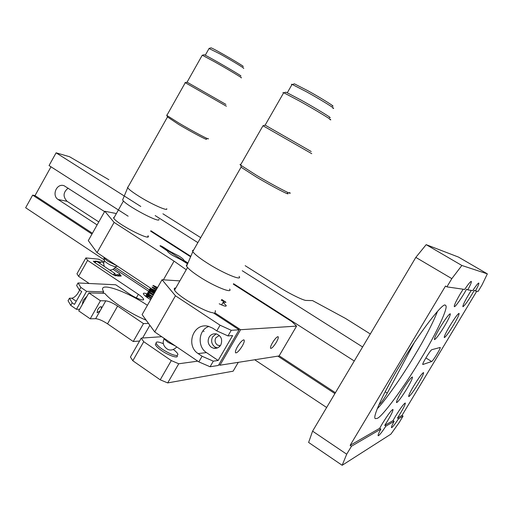 <?xml version="1.0" encoding="UTF-8"?>
<svg xmlns="http://www.w3.org/2000/svg" width="513" height="513" viewBox="0 0 513 513"><rect width="100%" height="100%" fill="white"/><g stroke="black" fill="none" stroke-linecap="round" stroke-linejoin="round"><path stroke-width="0.77" d="M185.013 82.535L226.393 106.217M225.912 104.402L187.072 82.17M241.065 77.719C244.515 79.258 227.272 68.902 214.094 61.541L202.257 55.205L187.053 82.202L185.238 82.708M128.141 186.828L127.525 187.316L127.699 187.732C128.84 189.38 132.367 192.086 138.286 195.844C150.412 203.699 168.604 211.869 166.687 208.695M206.258 139.01C209.189 141.415 191.503 132.091 178.614 124.403L167.353 116.855M158.876 219.282C161.191 224.245 125.025 205.091 122.626 199.923L123.011 198.999M103.972 257.231L103.979 258.026L107.679 261.162L116.624 265.612M104.383 260.463L104.53 260.854C105.473 262.04 107.364 263.4 110.205 264.945L115.22 266.882L117.381 266.112M167.033 115.092L166.622 115.162L166.988 115.515L178.787 123.005C192.465 131.155 211.196 141.049 208.054 138.504M243.406 68.248C246.471 69.479 231.325 60.233 219.699 53.794L209.047 48.517M240.584 75.898C244.868 77.604 208.836 56.642 204.155 54.737L203.879 54.814M242.925 66.414C246.689 67.697 215.434 49.415 211.087 47.831L210.766 47.921M154.24 293.372C151.066 291.673 149.533 290.55 149.629 290.005L148.68 290.942C149.738 292.198 146.25 290.621 153.4 294.847L151.277 293.641M152.399 296.585C149.219 294.879 147.686 293.75 147.802 293.205L148.443 293.231M151.482 298.194C148.289 296.482 146.756 295.347 146.898 294.802L147.545 294.828M147.269 296.649L146.397 296.514M155.747 290.73C149.693 287.665 149.527 287.96 155.247 291.615C151.848 289.762 150.354 288.646 150.764 288.235M156.657 289.133C150.604 286.068 150.444 286.357 156.164 290.005M157.574 287.536C151.521 284.465 151.354 284.753 157.081 288.389M147.462 296.533L146.32 296.828M155.016 292.006C152.053 290.435 150.424 289.287 150.123 288.575L151.406 288.659M154.099 293.616C147.641 289.435 147.859 289.056 154.746 292.487M153.182 295.225C150.219 293.654 148.59 292.506 148.295 291.782L148.68 291.608M150.642 295.417L152.476 296.45C145.942 292.506 148.744 293.821 147.872 293.205L147.763 292.577L148.712 291.602L149.725 291.91M152.258 296.835C149.296 295.257 147.667 294.109 147.378 293.378L147.866 293.192M147.789 293.212L148.828 293.507M151.341 298.444C148.379 296.867 146.75 295.712 146.462 294.981L147.494 294.956M151.329 296.437C145.621 293.808 145.705 294.34 151.572 298.04C147.218 295.437 145.647 294.212 146.846 294.398L147.802 293.205M149.27 293.34L148.154 293.622M150.181 291.743C148.821 291.243 148.469 291.358 149.129 292.077M151.091 290.146C149.738 289.646 149.386 289.755 150.033 290.467L152.226 292.057M204.097 331.372L203.392 331.154M426.181 244.656L415.825 257.391L451.831 278.636L461.86 265.471L426.181 244.656L458.494 257.09L487.35 273.865L482.015 284.952L478.148 291.378L475.436 290.986L474.301 290.32C468.933 299.675 465.156 305.139 462.983 306.716L462.906 306.697C462.662 305.575 464.624 301.471 468.792 294.391L471.287 290.39M475.436 290.986C478.013 286.254 479.142 283.606 478.815 283.041C478.11 283.035 476.09 285.555 472.749 290.595L467.785 289.883L466.58 289.172C462.688 296.501 455.268 307.223 454.409 306.671L454.313 306.652C454.005 305.421 456.063 301.035 460.494 293.494L463.162 289.217M398.569 418.73L403.064 416.101L402.006 415.408L397.479 418.024L398.569 418.73C395.305 423.687 393.061 426.636 391.817 427.579L391.496 427.65C391.201 427.194 392.079 425.085 394.125 421.32L393.016 420.602L384.763 425.36L385.917 426.117L394.125 421.32M467.785 289.883C470.511 284.843 471.684 282.009 471.3 281.387C470.511 281.355 468.318 284.042 464.72 289.441L446.9 286.87L445.502 286.036L350.142 445.342L379.678 428.297L382.294 423.732C387.841 414.773 391.4 410.009 392.984 409.445C393.118 411.202 390.374 416.511 384.763 425.36M393.016 420.602L395.478 416.319C400.627 407.995 403.904 403.564 405.308 403.013C405.379 404.654 402.769 409.656 397.479 418.024M402.006 415.408L476.776 291.179M431.843 349.686L440.186 347.474C441.135 347.756 432.85 361.325 431.651 361.518L422.815 364.512C421.744 364.204 430.593 349.744 431.843 349.686M396.825 402.538L396.517 402.577C396.228 401.474 398.062 397.575 402.012 390.887C407.469 382.095 410.939 377.465 412.414 376.984C412.689 378.126 410.849 382.031 406.905 388.707C402.205 396.35 398.845 400.961 396.825 402.538M408.957 396.543L408.707 396.568C408.476 395.549 410.233 391.881 413.978 385.552C419.044 377.376 422.244 373.054 423.565 372.585C423.776 373.637 422.013 377.318 418.275 383.634C413.863 390.803 410.759 395.106 408.957 396.543M434.626 339.606L434.466 339.593C434.165 338.407 436.146 334.194 440.404 326.954C445.579 318.586 448.869 314.193 450.267 313.77C450.549 314.995 448.567 319.221 444.316 326.441C439.59 334.123 436.358 338.516 434.626 339.606M444.431 337.567L444.296 337.548C444.059 336.457 445.951 332.507 449.972 325.697C454.794 317.893 457.833 313.783 459.084 313.366C459.308 314.488 457.41 318.451 453.396 325.248C448.971 332.45 445.977 336.554 444.431 337.567M399.839 365.57C418.467 333.758 444.271 300.329 445.431 305.466C449.459 305.639 435.903 334.354 420.737 359.145C405.462 385.116 382.172 417.082 377.19 418.377L375.484 418.614C371.643 418.499 384.192 391.265 399.839 365.57M350.142 445.342L351.476 446.233L380.858 429.073L379.678 428.297M403.064 416.101L399.294 422.359L390.874 434.158L342.171 465.291L346.698 454.21L351.476 446.233M385.917 426.117C382.416 431.42 379.966 434.601 378.568 435.646L378.171 435.729C377.837 435.236 378.735 433.017 380.858 429.073M437.557 311.276C432.658 323.498 425.04 338.195 414.709 355.381C403.289 374.637 386.289 399.351 377.196 408.867M446.9 286.87L451.831 278.636M415.825 257.391L312.584 431.157L346.698 454.21M312.584 431.157L308.614 442.443L342.171 465.291M461.86 265.471L487.35 273.865M391.201 380.499L384.045 393.939M385.212 391.74L387.302 393.086L414.19 342.774M387.302 393.086C383.493 399.762 380.723 403.622 378.992 404.667L378.96 404.629M68.178 188.156C63.105 192.26 62.746 196.646 67.088 201.32L98.797 221.93M104.588 211.619L64.106 185.732C56.571 182.897 51.499 195.549 58.104 199.493L97.117 224.918M245.169 265.683L278.86 286.934C289.037 293.519 304.26 300.958 306.428 300.445L312.552 300.599L345.525 318.438L370.315 333.982M140.793 206.47L56.103 152.823L69.518 156.715L108.884 179.71M335.419 392.721L279.162 355.804M92.423 233.268L35.025 195.6L32.652 195.12L91.968 234.075M277.866 356.137L334.899 393.593M354.265 360.998L233.601 283.727M190.804 256.327L150.873 230.754M128.128 216.191L49.049 165.552L56.103 152.823M50.999 166.802L35.025 195.6M362.601 346.968L242.251 270.729M197.864 242.617L155.17 215.575M32.652 195.12L25.65 207.746L104.274 259.924M115.374 267.292L149.616 290.018M149.745 290.101L154.355 293.16M254.717 359.767L326.64 407.495M162.922 213.799L200.718 237.641M169.514 251.697L169.745 251.287L163.602 247.33C161.377 246.009 160.165 245.509 159.966 245.836L167.527 251.081M187.957 263.009L183.801 260.328L183.564 260.745M167.571 250.998L167.565 251.364C168.059 252.229 169.617 253.518 172.253 255.23L181.692 260.085L187.585 263.881M221.61 304.934L223.046 302.452L225.989 302.285L221.725 299.451M116.374 213.555L104.793 211.26L114.104 222.398L174.061 261.149L186.245 269.735M179.851 280.887L162.031 279.732L175.452 295.789L220.077 325.21L231.248 330.301L239.116 329.801L213.254 312.827C204.886 312.154 176.164 295.289 174.324 289.601L174.369 288.268L175.844 287.876M215.248 310.654L215.498 311.135L214.832 312.802L240.597 329.705L296.578 326.121L292.006 321.734L233.3 284.131M190.612 256.789L150.63 231.177M148.052 235.717L148.161 235.935C151.784 241.995 115.258 223.123 113.54 217.788L114.534 216.813M169.745 251.287L179.069 256.083C181.711 257.802 183.288 259.097 183.789 259.976L183.801 260.328M223.046 302.452L226.195 305.491C226.509 306.78 224.181 306.21 219.211 303.792M277.854 336.663C276.488 337.15 274.699 339.189 272.48 342.774C270.774 345.781 270.171 347.654 270.665 348.391C271.845 348.449 273.73 346.429 276.308 342.344C278.014 339.337 278.617 337.458 278.129 336.714L277.854 336.663M243.669 339.875C242.014 340.433 239.949 342.697 237.487 346.679C235.647 349.956 235.037 352.014 235.653 352.873C237.096 352.995 239.282 350.757 242.2 346.153C244.041 342.883 244.656 340.812 244.041 339.952L243.669 339.875M219.314 335.451L215.774 337.855C214.505 340.683 215.043 343.075 217.377 345.031L220.231 345.826M114.104 222.398L97.06 252.646L88.3 240.603L104.793 211.26M211.35 347.275L213.658 348.263C216.826 348.667 219.205 347.57 220.808 344.98C222.757 339.638 221.289 335.951 216.383 333.918C213.171 333.45 210.74 334.534 209.105 337.182C207.323 341.158 208.073 344.524 211.35 347.275M217.416 347.949L214.806 346.91C211.555 344.185 210.811 340.85 212.581 336.906L216.178 333.873M218.16 360.472L232.633 335.56L227.984 335.932L216.794 330.866L212.805 328.224L208.579 326.358C193.228 322.145 185.353 345.576 198.127 353.585L202.09 356.259L213.331 361.165L218.16 360.472L206.463 352.598C197.152 346.833 198.326 329.686 208.913 326.448M202.09 356.259L198.826 361.883L210.086 366.757L213.331 361.165M227.984 335.932L231.248 330.301M220.077 325.21L216.794 330.866M210.086 366.757L218.391 365.455L239.116 329.801M296.578 326.121L279.078 355.951L219.955 365.211L240.597 329.705M218.929 364.519L219.955 365.211M214.832 312.802L214.389 313.571M175.452 295.789L154.721 331.956L198.826 361.883M162.031 279.732L142.107 314.61L154.721 331.956M97.06 252.646L155.413 291.32M79.611 290.127C77.412 294.744 74.815 297.45 71.833 298.239L69.473 298.194L72.186 302.811L74.462 304.382L81.702 291.557L79.412 289.999L76.623 285.504L78.053 282.964L80.862 287.427L79.412 289.999M72.186 302.811L70.743 305.37L76.437 309.307L86.588 291.326L80.862 287.427M69.473 298.194L68.043 300.727L70.743 305.37M101.292 308.768L101.33 306.723C100.336 306.479 99.105 307.505 97.63 309.788L97.104 312.834L100.15 310.775L105.787 300.83C108.82 301.202 112.764 302.946 117.624 306.069L143.48 323.607L148.52 323.427M87.018 296.2L83.177 300.349L82.311 304.53M148.648 294.565C144.948 292.987 143.178 292.743 143.351 293.834C143.826 294.885 145.333 296.264 147.859 297.957L150.642 299.663M156.016 343.402L155.349 344.576C156.055 346.224 158.119 348.224 161.55 350.578C168.713 355.612 178.748 358.901 177.197 355.682M219.897 345.634L220.218 345.833M99.657 263.336L99.855 262.983L97.355 261.322L97.156 261.668M97.355 261.322L95.091 261.111M115.271 274.558L117.355 275.949L119.535 276.097L116.996 274.404L116.457 275.353M95.585 261.643L93.295 261.194L94.758 262.521L112.039 274.057C114.579 275.584 116.009 276.109 116.323 275.628L115.271 274.57M116.996 274.404C119.503 275.911 120.908 276.43 121.215 275.962L120.164 274.917M100.657 262.117L98.4 261.662L99.855 262.983M103.94 261.707L98.413 259.155L85.883 257.924L87.588 260.405L138.35 294.327C141.248 296.264 142.98 297.854 143.544 299.105C144.788 301.593 135.791 298.322 129.59 294.071L115.707 284.766L78.053 282.964M86.588 291.326L103.677 291.871L102.741 289.935C100.093 281.894 127.23 291.698 147.417 305.306M146.186 320.215C129.148 313.039 110.93 300.926 104.761 293.353L88.884 292.891L100.439 300.759L105.787 300.83M161.717 336.701L141.255 338.105L143.73 341.696L171.291 360.581L178.748 363.768L197.761 361.158M153.567 294.552L114.296 268.459M238.288 362.338L233.126 371.188L167.693 382.916L160.21 379.806L132.816 360.748L130.43 357.016L141.255 338.105M139.574 341.036L133.239 341.511L107.531 323.825C102.69 320.683 98.733 318.971 95.662 318.695L90.211 318.817L78.72 310.884L88.884 292.891M79.618 309.294L76.437 309.307M89.172 283.497L78.611 276.347L76.963 273.775L85.883 257.924M78.611 276.347L87.588 260.405M102.869 293.295L103.677 291.871M90.211 318.817L100.439 300.759M133.239 341.511L143.48 323.607M132.816 360.748L143.73 341.696M160.21 379.806L171.291 360.581M167.693 382.916L178.748 363.768M173.304 349.462C175.921 351.431 177.472 353.053 177.966 354.348L177.036 355.56C173.606 355.438 168.7 353.329 162.326 349.225C158.895 346.871 156.831 344.877 156.119 343.229C155.811 341.446 158.203 341.594 163.294 343.665M112.969 274.628L115.034 273.576L96.771 261.412L94.642 262.444M115.034 273.576L114.97 275.59M103.664 263.098L101.587 261.797L99.74 262.913M117.913 274.968L119.939 273.923L119.869 275.911M263.028 125.762L311.757 153.676M311.205 151.515L265.144 125.134M193.587 250.088L192.535 250.447L192.785 251.678C194.812 254.39 199.499 258.103 206.848 262.803C222.546 273.006 243.111 281.618 239.084 276.392M287.408 193.144C291.82 196.678 272.095 186.45 256.192 176.927L241.29 167.36L241.084 166.565M229.619 289.05C233.197 294.103 213.992 286.337 199.499 276.802C192.708 272.409 188.406 268.889 186.578 266.247L186.347 265.074L187.271 264.618M175.459 346.025L168.001 342.293L164.314 339.029L164.051 338.285M240.815 164.487L239.975 164.397L240.738 165.212L256.526 175.318C273.41 185.411 294.295 196.267 289.563 192.535M329.885 119.574C335.284 121.985 316.168 110.301 299.727 101.164L283.888 92.802L282.971 92.52L283.497 93.077M332.86 108.211C337.548 110.096 320.785 99.644 306.344 91.705L292.307 84.491L291.41 84.267L291.839 84.818M329.333 117.387C334.399 119.612 316.425 108.596 300.971 100.029L286.049 92.18L285.517 92.334M332.309 106.018C336.663 107.743 321.035 97.97 307.576 90.583L294.462 83.863L293.853 84.042M223.854 302.465L223.373 301.464M221.283 300.214L222.943 300.951L223.796 302.465M187.771 263.451L164.122 248.228L163.442 248.33M115.887 266.465L115.22 266.882M431.651 361.518L425.88 357.92M67.088 201.32L58.104 199.493M163.602 247.33L163.249 247.959M198.127 353.585L206.463 352.598M174.061 261.149L163.391 279.822M76.225 301.259L71.833 298.239M136.323 297.88L138.35 294.327M95.662 318.695L100.15 310.775M107.531 323.825L117.624 306.069M142.588 338.016L149.873 325.293M104.402 260.585L103.645 263.509L104.242 266.382M109.731 270.043C112.424 269.96 114.405 268.895 115.662 266.863M127.666 187.675L167.347 117.201M113.764 218.185L123.46 200.981M127.699 187.732L122.626 199.923M103.818 257.693L104.049 257.282M103.979 258.026L104.53 260.854M166.853 115.399L185.257 82.721M166.988 115.515L167.475 117.317M205.251 55.257L209.169 48.299M204.155 54.737L202.353 55.25M211.087 47.831L209.291 48.344M151.611 296.501L152.047 296.642M155.234 291.628C148.475 287.735 151.489 288.896 150.514 288.069M154.317 293.237C149.097 290.114 150.174 290.525 149.815 290.191L149.591 289.377L150.54 288.402M146.449 296.963C145.737 295.712 145.884 294.994 146.891 294.802M147.699 294.866L146.474 294.988L148.212 295.033M150.194 299.406L150.655 299.643L150.194 299.406M151.194 298.707L150.405 298.213L151.194 298.707M147.936 296.924L146.763 296.655L147.936 296.924M147.827 295.706L151.579 298.034L147.827 295.706M148.129 295.065L147.667 295.052L148.706 294.135L147.667 295.052L148.129 295.065M148.738 294.103L151.63 295.982M149.039 293.468L148.578 293.455L149.039 293.468M149.616 292.737L152.9 294.558M149.95 291.871L149.488 291.852L150.566 290.884M150.854 290.268L150.392 290.249L151.476 289.274L152.778 290.217M150.123 295.103L150.444 295.302M149.456 291.82L150.527 290.916M152.008 291.923L153.964 293.026M150.392 290.249L151.476 289.274M153.092 290.409L154.605 291.275M150.136 288.582L151.014 288.402M219.006 345.73L220.417 345.582M213.658 348.263L217.102 347.885M226.195 305.491L225.803 306.171M183.789 259.976L183.41 260.642M148.161 235.935L147.616 236.897M143.108 299.868L143.544 299.105M155.349 344.576L156.119 343.229M113.014 269.319L119.939 273.923M262.951 125.781L265.118 125.159L283.702 92.725M192.734 251.582L241.072 167.174M174.58 290.089L187.514 267.51M186.578 266.247L192.785 251.678M164.089 338.574L163.192 341.844C163.185 344.928 164.692 347.423 167.725 349.321C170.592 350.77 173.618 349.981 176.818 346.948M164.314 339.029L164.198 338.381M240.507 165.019L262.964 125.794M241.29 167.36L240.738 165.212M287.299 92.744L292.077 84.408M283.888 92.802L286.049 92.18M292.307 84.491L294.462 83.863M221.789 300.297L221.238 300.285M163.974 248.177L163.115 247.92"/></g></svg>
